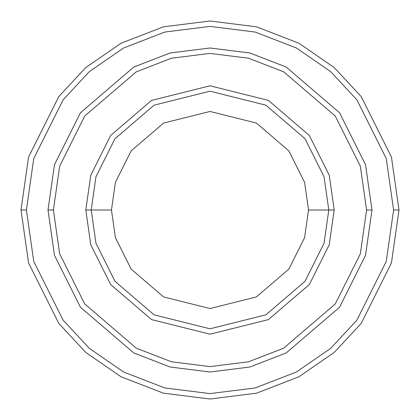 <?xml version="1.0" encoding="UTF-8"?>
<svg xmlns="http://www.w3.org/2000/svg" width="420" height="420" viewBox="0 0 420 420"><rect width="100%" height="100%" fill="white"/><g stroke="black" fill="none" stroke-linecap="round" stroke-linejoin="round"><path stroke-width="0.63" d="M328.802 210L334.199 210L329.233 175.224L309.362 135.482L268.448 100.412L210 85.801L151.552 100.412L110.639 135.482L90.767 175.224L85.801 210L91.198 210L95.954 243.264L114.959 281.279L154.093 314.822L210 328.802L265.907 314.822L305.041 281.279L324.046 243.264L328.802 210L324.046 243.264L305.041 281.279L265.907 314.822L210 328.802L154.093 314.822L114.959 281.279L95.954 243.264L91.198 210L111.458 210L91.198 210L95.954 176.736L114.959 138.721L154.093 105.178L210 91.198L265.907 105.178L305.041 138.721L324.046 176.736L328.802 210L308.543 210L304.6 237.594L288.834 269.125L256.373 296.951L210 308.543L163.627 296.951L131.166 269.125L115.4 237.594L111.458 210L115.4 237.594L131.166 269.125L163.627 296.951L210 308.543L256.373 296.951L288.834 269.125L304.6 237.594L308.543 210L304.6 182.406L288.834 150.875L256.373 123.05L210 111.458L163.627 123.05L131.166 150.875L115.4 182.406L111.458 210L115.4 182.406L131.166 150.875L163.627 123.05L210 111.458L256.373 123.05L288.834 150.875L304.6 182.406L308.543 210L328.802 210L324.046 176.736L305.041 138.721L265.907 105.178L210 91.198L154.093 105.178L114.959 138.721L95.954 176.736L91.198 210L85.801 210L90.767 175.224L110.639 135.482L151.552 100.412L210 85.801L268.448 100.412L309.362 135.482L329.233 175.224L334.199 210L329.233 244.776L309.362 284.519L268.448 319.589L210 334.199L151.552 319.589L110.639 284.519L90.767 244.776L85.801 210L90.767 244.776L110.639 284.519L151.552 319.589L210 334.199L268.448 319.589L309.362 284.519L329.233 244.776L334.199 210L328.802 210M393.598 210L386.258 261.408L356.879 320.161L330.724 348.327L296.399 371.999L255.192 387.949L210 393.598L164.808 387.949L123.601 371.999L89.276 348.327L63.121 320.161L33.742 261.408L26.402 210L21 210L28.56 262.92L58.8 323.4L85.727 352.396L121.06 376.766L163.475 393.183L210 399L256.526 393.183L298.94 376.766L334.273 352.396L361.2 323.4L391.44 262.92L399 210L393.598 210L386.258 158.592L356.879 99.839L330.724 71.673L296.399 48.001L255.192 32.051L210 26.402L164.808 32.051L123.601 48.001L89.276 71.673L63.121 99.839L33.742 158.592L26.402 210L33.742 261.408L63.121 320.161L89.276 348.327L123.601 371.999L164.808 387.949L210 393.598L255.192 387.949L296.399 371.999L330.724 348.327L356.879 320.161L386.258 261.408L393.598 210L399 210L391.44 262.92L361.2 323.4L334.273 352.396L298.94 376.766L256.526 393.183L210 399L163.475 393.183L121.06 376.766L85.727 352.396L58.8 323.4L28.56 262.92L21 210L28.56 157.08L58.8 96.6L85.727 67.604L121.06 43.234L163.475 26.817L210 21L256.526 26.817L298.94 43.234L334.273 67.604L361.2 96.6L391.44 157.08L399 210L391.44 157.08L361.2 96.6L334.273 67.604L298.94 43.234L256.526 26.817L210 21L163.475 26.817L121.06 43.234L85.727 67.604L58.8 96.6L28.56 157.08L21 210L26.402 210L33.742 158.592L63.121 99.839L89.276 71.673L123.601 48.001L164.808 32.051L210 26.402L255.192 32.051L296.399 48.001L330.724 71.673L356.879 99.839L386.258 158.592L393.598 210M366.597 210L360.329 253.848L335.276 303.959L283.689 348.169L248.546 361.778L210 366.597L171.454 361.778L136.311 348.169L84.725 303.959L59.672 253.848L53.403 210L48.006 210L54.485 255.36L80.404 307.199L133.765 352.937L170.126 367.012L210 371.994L249.874 367.012L286.235 352.937L339.596 307.199L365.516 255.36L371.994 210L366.597 210L360.329 166.152L335.276 116.041L283.689 71.831L248.546 58.223L210 53.403L171.454 58.223L136.311 71.831L84.725 116.041L59.672 166.152L53.403 210L59.672 253.848L84.725 303.959L136.311 348.169L171.454 361.778L210 366.597L248.546 361.778L283.689 348.169L335.276 303.959L360.329 253.848L366.597 210L371.994 210L365.516 255.36L339.596 307.199L286.235 352.937L249.874 367.012L210 371.994L170.126 367.012L133.765 352.937L80.404 307.199L54.485 255.36L48.006 210L54.479 164.64L80.398 112.802L133.765 67.058L170.121 52.983L210 48.001L249.879 52.983L286.235 67.058L339.602 112.802L365.521 164.64L371.999 210L365.521 255.36L339.602 307.199L286.235 352.942L249.879 367.017L210 371.999L170.121 367.017L133.765 352.942L80.398 307.199L54.479 255.36L48.001 210L54.479 255.36L80.398 307.199L133.765 352.942L170.121 367.017L210 371.999L249.879 367.017L286.235 352.942L339.602 307.199L365.521 255.36L371.999 210L365.521 164.64L339.602 112.802L286.235 67.058L249.879 52.983L210 48.001L170.121 52.983L133.765 67.058L80.398 112.802L54.479 164.64L48.001 210L54.485 164.64L80.404 112.802L133.765 67.064L170.126 52.988L210 48.006L249.874 52.988L286.235 67.064L339.596 112.802L365.516 164.64L371.994 210L365.516 164.64L339.596 112.802L286.235 67.064L249.874 52.988L210 48.006L170.126 52.988L133.765 67.064L80.404 112.802L54.485 164.64L48.006 210L53.403 210L59.672 166.152L84.725 116.041L136.311 71.831L171.454 58.223L210 53.403L248.546 58.223L283.689 71.831L335.276 116.041L360.329 166.152L366.597 210"/></g></svg>
